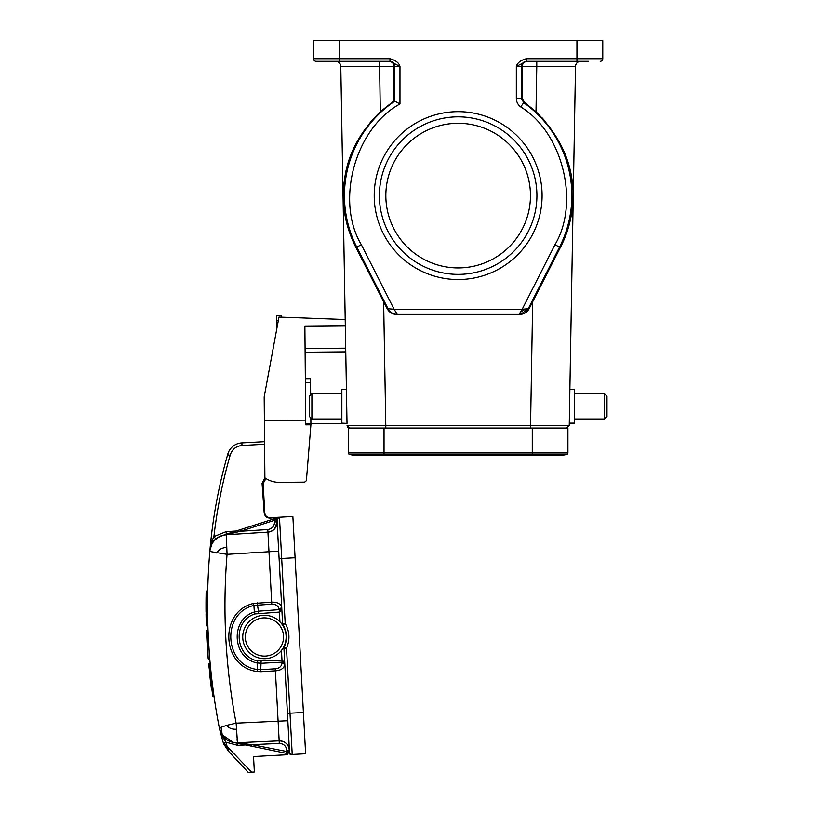 <?xml version="1.0" encoding="UTF-8"?>
<svg xmlns="http://www.w3.org/2000/svg" width="813" height="813" viewBox="0 0 813 813"><rect width="100%" height="100%" fill="white"/><g stroke="black" fill="none" stroke-linecap="round" stroke-linejoin="round"><path stroke-width="1.22" d="M284.753 647.392A2.581 1.829 -93.1 0 0 284.682 648.307L283.93 648.347L287.426 713.336L283.93 648.347A2.581 2.581 0 0 1 284.164 647.118L286.511 648.215C290.15 639.74 289.713 631.488 285.18 623.459L281.684 558.47L279.103 558.602L282.599 623.591L281.552 623.652M283.524 624.455L285.18 623.459L283.351 623.551A2.581 1.829 86.9 0 0 283.524 624.455L282.965 624.791A2.581 2.581 0 0 1 282.599 623.591L283.351 623.551M374.224 195.608A83.932 83.932 0 0 1 458.156 111.676A83.932 83.932 0 0 1 542.088 195.608A83.932 83.932 0 0 1 458.156 279.54A83.932 83.932 0 0 1 374.224 195.608M536.926 195.608A78.77 78.77 0 0 0 458.156 116.838A78.77 78.77 0 0 0 379.386 195.608A78.77 78.77 0 0 0 458.156 274.377A78.77 78.77 0 0 0 536.926 195.608M530.472 195.608A72.316 72.316 0 0 0 458.156 123.291A72.316 72.316 0 0 0 385.84 195.608A72.316 72.316 0 0 0 458.156 267.924A72.316 72.316 0 0 0 530.472 195.608M604.415 393.695L606.996 396.277L606.996 416.419L604.415 419L574.456 419L604.415 419L604.415 393.695L574.456 393.695M569.883 389.559L574.456 389.559L574.456 423.136L569.293 423.136L569.252 425.504L566.671 428.045L569.252 425.504L575.523 66.381A5.163 5.163 0 0 1 578.765 61.676M569.588 406.348L575.523 66.381A5.163 5.163 0 0 1 580.685 61.31M311.897 419L311.897 393.695L309.316 396.277L309.316 416.419L311.897 419L341.856 419M389.01 61.31C392.039 61.625 393.736 63.323 394.102 66.381L340.789 66.381C340.545 63.668 339.092 61.991 336.409 61.371A5.163 5.163 0 0 1 340.789 66.381L346.429 389.559L341.856 389.559L341.856 423.136L347.019 423.39L310.912 423.705M346.724 406.348L346.429 389.559L346.724 406.348M579.903 61.371C577.22 61.991 575.756 63.668 575.523 66.381L536.783 66.381L536.001 111.737C560.899 136.675 573.256 164.622 573.094 195.608C572.891 214.256 568.653 231.532 560.36 247.467L529.111 308.747C527.098 312.355 524.029 314.235 519.903 314.407L519.04 314.407L522.21 309.245L528.257 308.747L520.909 314.235L519.04 314.407L397.272 314.407L394.102 309.245L388.055 308.747L356.755 247.061L361.358 244.723L394.102 309.245L522.21 309.245L554.954 244.723C580.136 202.63 562.667 132.316 520.716 106.91C517.901 104.806 516.438 101.991 516.336 98.464L522.21 98.099L524.395 102.306L523.694 102.682A113.708 113.708 0 0 1 559.557 247.061L554.954 244.723M536.001 111.737L524.395 102.306M588.582 61.31L526.661 61.31A5.163 5.163 -90 0 0 521.499 66.473L516.336 66.473L526.336 61.31L526.336 58.729C520.645 60.264 517.312 62.845 516.336 66.473L516.336 98.464M370.962 121.483L356.948 141.97M344.051 182.569L343.421 189.541M356.145 61.31L327.73 61.31L356.145 61.31M206.004 608.215L206.004 607.535M206.878 639.109L206.736 636.233M206.563 632.555L207.122 643.479M207.386 647.788L207.539 649.983M207.508 649.638L207.366 647.483M207.722 652.615L206.929 640.075A643.754 643.754 0 0 0 208.209 658.865L206.888 630.248L208.026 630.187L208.474 639.994A642.209 642.209 0 0 0 209.795 659.18L208.209 658.865L206.492 630.675A643.754 643.754 0 0 0 206.929 640.075L207.691 652.107M206.604 633.297L206.553 632.138M207.559 601.945L207.559 602.372C207.742 587.464 207.742 587.464 207.559 602.372C207.6 617.301 207.6 617.301 207.559 602.372L207.549 603.896M207.579 611.752L207.569 611.091M207.579 611.661L207.559 608.541M207.589 612.413L207.589 613.114M207.6 613.52L207.874 625.878L206.736 625.939L207.874 625.878M209.683 553.236L209.886 550.767C207.345 580.462 206.878 610.207 208.474 639.994C210.079 669.77 213.738 699.292 219.449 728.55L221.045 727.279L226.776 725.328L236.136 723.164L237.467 742.736L279.164 740.856L275.394 670.827C280.871 670.41 284.011 668.337 284.804 664.597L282.111 662.717L282.081 662.158L284.692 662.493L281.979 660.136L281.45 650.441M227.264 749.85L248.178 772.35L228.677 751.497L225.821 742.157L221.116 734.037L219.449 728.58C213.738 699.302 210.079 669.78 208.474 639.994A642.209 642.209 0 0 1 208.026 630.187L208.87 646.752M209.215 651.792L208.921 647.463M210.841 670.491L210.171 663.479C214.917 705.714 214.917 705.714 210.171 663.479L209.043 663.53L212.793 696.152L208.656 663.987M212.366 695.796L213.971 696.091L211.99 680.928M211.522 676.883L211.461 676.253M289.113 753.915L291.562 754.413A2.581 2.581 0 0 0 292.223 754.464L305.627 753.742L292.873 516.489L278.168 517.292M270.201 518.125L270.18 517.708C267.01 517.556 265.201 515.93 264.743 512.82L264.743 512.82C265.201 515.93 267.01 517.556 270.18 517.708C267.01 517.556 265.201 515.93 264.743 512.82L263.168 483.42L264.743 512.82L264.184 512.851C264.753 516.275 266.766 518.033 270.201 518.125L279.469 517.21A2.581 2.581 0 0 0 277.02 519.924L281.725 607.352L279.255 609.506C278.371 605.909 275.881 604.13 271.786 604.191L253.91 605.431L254.347 612.016C230.018 619.293 232.122 658.286 257.101 662.9L257.365 669.485C224.012 665.491 221.187 612.992 253.91 605.431L253.351 603.49L271.705 602.169C277.203 601.976 280.546 603.703 281.725 607.352L282.599 623.591M277.142 522.159L277.131 521.865A9.817 9.817 0 0 0 277.121 521.814L278.707 551.214L268.991 551.732L267.934 532.139L226.288 534.741L227.061 554.344L211.126 551.692L209.886 550.736L211.756 544.263C215.018 538.48 219.866 535.3 226.288 534.741L267.934 532.139A9.817 9.817 0 0 0 274.774 528.724A9.817 9.817 0 0 1 267.934 532.139L267.782 529.558C272.081 528.846 274.337 526.306 274.55 521.956L274.459 520.35L278.341 517.475M286.105 635.817A21.697 21.697 0 0 1 265.597 658.652A21.697 21.697 0 0 1 242.772 638.154A21.697 21.697 0 0 1 263.27 615.319A21.697 21.697 0 0 1 286.105 635.817A21.697 21.697 0 0 1 265.597 658.652A21.697 21.697 0 0 1 242.772 638.154M550.503 454.437A34.095 34.095 0 0 0 566.732 454.437A1.545 1.545 0 0 0 567.921 452.932L567.921 428.045L348.391 428.045L348.391 452.932L384.031 452.932L384.031 455.422L357.69 455.422A34.095 34.095 0 0 1 349.58 454.437A1.545 1.545 0 0 1 348.391 452.932M349.58 454.437A34.095 34.095 0 0 0 365.809 454.437A34.095 34.095 0 0 1 349.58 454.437L566.732 454.437A1.545 1.545 0 0 0 567.921 452.932L384.031 452.932L384.031 428.045M558.622 455.422A34.095 34.095 0 0 0 566.732 454.437A34.095 34.095 0 0 1 558.622 455.422L532.281 455.422L532.281 428.045M276.522 330.373L276.39 315.535L281.552 315.495L281.572 317.161M279.916 621.782L279.398 612.087L255.048 613.927C232.813 620.278 234.144 656.061 257.589 660.928L281.979 660.136L282.081 662.158L261.237 663.276L257.101 662.9L257.589 660.928M279.255 609.506L279.398 612.087L281.837 609.455L258.432 611.183L258.544 613.205M255.048 613.927L254.347 612.016L258.432 611.183L257.162 602.85M274.55 521.956L277.121 521.814L277.182 518.897L279.469 517.21L270.18 517.708C267.01 517.556 265.201 515.93 264.743 512.82L264.774 513.176M279.672 743.428L279.286 743.438C283.635 743.682 286.146 745.958 286.826 750.277L289.398 750.135L287.822 720.735L236.136 723.164C225.455 667.3 222.437 611.03 227.061 554.344L268.991 551.732L271.786 604.191M288.239 746.009L289.398 750.114A9.817 9.817 0 0 1 289.398 750.135A9.817 9.817 0 0 0 289.398 750.084L289.398 750.135C288.513 744.251 285.099 741.161 279.164 740.856L279.276 743.438L251.898 744.667L251.583 746.182L287.711 753.621L287.609 752.127L291.562 754.413A2.581 2.581 0 0 0 292.223 754.464L289.997 713.204L287.426 713.336L289.499 752.025L251.898 744.667L233.138 742.391L251.583 746.182L240.821 743.966M275.261 668.804L275.394 670.827L260.861 671.701L260.729 669.678L275.261 668.804C279.337 668.428 281.623 666.396 282.111 662.717M289.143 745.358L289.184 746.07M288.381 731.202L288.686 736.791M288.402 731.649L288.9 740.755M288.971 742.198L289.052 743.722M277.243 523.918L277.548 529.649M277.629 531.123L277.721 532.881M277.142 522.18L277.131 521.855A9.817 9.817 0 0 0 277.121 521.814C276.827 527.718 273.768 531.153 267.934 532.139L268.239 532.109M282.548 625.045L282.965 624.791A23.76 23.76 0 0 1 284.164 647.118L283.727 646.914M292.223 754.464A2.581 2.581 0 0 1 289.499 752.025A2.581 2.581 0 0 0 292.223 754.464M260.861 671.701L257.02 671.477L257.365 669.485L260.729 669.678L261.125 661.254M257.02 671.477C221.664 667.168 218.545 611.711 253.351 603.49M283.015 741.456L282.426 741.263L283.015 741.456M279.408 740.846L279.164 740.856A9.817 9.817 0 0 1 288.463 746.446A9.817 9.817 0 0 0 279.164 740.856L279.408 740.846M226.105 534.751L267.934 532.139C273.768 531.153 276.827 527.718 277.121 521.814L274.652 528.867M278.168 517.302L276.41 518.094M225.892 534.304L278.32 517.485M238.605 530.228L236.715 530.828M233.717 531.793L231.166 532.606M228.595 533.44L226.085 534.243M211.756 544.263C213.616 539.436 218.463 536.255 226.288 534.741L240.424 531.265L239.947 529.791L273.991 518.877L274.459 520.35L275.129 520.025L275.109 518.511M219.449 728.55A17.561 17.561 0 0 0 222.732 735.856A17.561 17.561 0 0 1 219.449 728.55L223.118 742.249L219.449 728.55L222.711 735.826C226.349 740.44 231.268 742.747 237.467 742.736L279.164 740.856M251.583 746.182L286.593 753.397L286.826 750.277M287.182 753.509L287.751 754.708L253.534 756.547L254.367 772.015L249.256 772.289M291.562 754.413L290.2 754.139M240.424 743.895L237.111 743.204M236.979 742.747L237.559 742.726M237.233 740.877L237.091 739.088M236.959 737.076L236.807 734.728M214.368 540.482L217.975 537.434A17.561 17.561 0 0 0 215.923 538.958L213.138 541.997M211.451 544.893L210.567 547.21M222.864 535.279L222.04 535.533M286.593 753.397L287.65 753.59M219.815 730.074L220.272 731.446M220.323 731.588L221.227 733.539M221.776 734.485L233.138 742.391M211.045 545.828L211.38 545.025M210.75 546.621L212.356 543.186M213.534 541.468L214.541 540.289M218.077 537.373A17.561 17.561 0 0 1 222.02 535.543A17.561 17.561 0 0 0 218.077 537.373L218.128 537.342M212.051 540.757L213.9 536.61C217.061 509.09 222.467 482.007 230.13 455.382L227.63 454.721C218.595 486.164 212.681 518.176 209.886 550.767L212.051 540.757L213.148 541.976M211.847 544.08L212.213 543.419M208.474 639.994L209.449 654.872M225.618 534.791L226.288 534.741A17.561 17.561 0 0 0 222.315 535.452L224.5 534.944M237.487 743.052L237.467 742.736A17.561 17.561 0 0 1 233.412 742.442A17.561 17.561 0 0 0 237.467 742.736L276.207 740.989M223.748 737.066A17.561 17.561 0 0 0 225.028 738.326A17.561 17.561 0 0 1 223.748 737.066M225.587 738.804A17.561 17.561 0 0 0 232.813 742.32A17.561 17.561 0 0 1 225.587 738.804M237.498 743.285L237.589 745.318L225.821 742.157L223.687 742.909L223.118 742.249L251.542 772.167M206.116 593.185L206.004 602.433L207.559 602.372M210.455 544.598L211.36 536.123L210.455 544.598M206.004 604.831L206.024 611.498M206.035 612.189L206.024 611.193M206.014 610.451L206.736 625.939M206.309 625.543L206.096 616.447M206.004 604.76L206.106 593.663M206.106 594.059L206.004 604.587M206.004 606.091L206.014 610.421M206.492 630.675L206.888 630.248L206.492 630.675A643.754 643.754 0 0 0 206.929 640.075L207.864 654.516M264.571 441.683L241.857 442.902A15.498 15.498 0 0 0 227.63 454.721A502.607 502.607 0 0 0 211.36 536.123L211.36 536.123A502.607 502.607 0 0 1 227.63 454.721A502.607 502.607 0 0 0 211.36 536.123L211.36 536.123A502.607 502.607 0 0 1 227.63 454.721A15.498 15.498 0 0 1 241.857 442.902L242 445.483L264.601 444.264M263.168 483.42L265.973 478.542L263.168 483.42L262.081 483.481L264.184 512.851M206.126 592.626L206.004 604.598M206.004 605.35L206.004 607.484M206.004 607.555L206.014 610.024M206.004 607.179L206.004 605.98M206.024 610.634L206.004 604.486M207.61 614.12L206.055 613.754L206.146 619.303M210.902 684.81L211.502 689.475M209.703 674.505L210.445 681.06M223.118 742.249L228.677 751.497L223.931 744.312M228.494 750.826L223.687 742.909M207.559 607.86L207.569 611.102M207.61 597.037L207.62 596.051M207.671 592.992L207.569 600.268M211.207 673.987L211.278 674.597M212.742 686.985L212.874 688.052M212.051 681.467L211.583 677.402M206.004 607.23L206.004 605.126M206.024 600.126L206.014 600.777L206.024 600.126A643.754 643.754 0 0 1 206.035 599.211L206.045 597.616M206.004 602.352L206.004 607.636M206.004 604.029L206.004 603.266M206.055 597.464L206.045 598.124M207.6 597.514A642.209 642.209 0 0 0 207.579 599.09M346.511 393.959L346.551 396.541M336.409 61.371A5.163 5.163 0 0 1 340.789 66.381L347.019 423.39M576.956 61.31L576.956 58.729L602.779 58.729A2.581 2.581 0 0 1 600.197 61.31A2.581 2.581 0 0 0 602.779 58.729L602.779 40.65L313.533 40.65L313.533 58.729A2.581 2.581 0 0 0 316.115 61.31L339.356 61.31L316.115 61.31A2.581 2.581 0 0 1 313.533 58.729L339.356 58.729L339.356 61.31L389.976 61.31L399.976 66.473L394.102 66.381M389.976 61.31L389.976 58.729C395.718 60.304 399.051 62.896 399.976 66.473L399.976 103.973L394.092 100.802L394.102 66.473M399.976 103.973C355.169 128.027 335.098 201.167 361.358 244.723M335.627 61.31L335.627 61.31A5.163 5.163 0 0 1 340.789 66.381A5.163 5.163 0 0 0 335.627 61.31M343.493 203.311L343.625 204.876M346.023 220.211L346.836 223.565M349.427 232.172L355.83 247.233M519.903 314.407L397.272 314.407C393.136 314.245 390.067 312.365 388.055 308.747L387.201 308.747L355.952 247.467C344.468 224.845 340.81 201.136 344.986 176.319C348.716 152.864 360.494 131.33 380.311 111.737L394.092 100.802M536.783 61.31L536.783 66.381L522.21 66.381L522.21 98.099M522.21 66.381C522.576 63.323 524.273 61.625 527.302 61.31M396.409 314.407C392.283 314.235 389.214 312.355 387.201 308.747M383.634 301.714L385.789 425.504L347.06 425.504L349.641 428.045L347.923 427.384L349.641 428.045M347.74 427.211L347.06 425.504L347.74 427.211M566.885 232.172L569.476 223.565M572.891 189.531L571.051 174.856M545.35 121.483L541.702 117.418M385.789 428.045L385.789 425.504L569.252 425.504M345.21 319.529L278.981 317.06L264.184 396.917L264.388 420.504L305.708 420.138L304.885 326.043L345.312 325.688M279.398 482.353L303.91 482.139L279.398 482.353A24.797 24.797 0 0 1 264.886 477.82L264.388 420.504M303.91 482.139A2.581 2.581 0 0 0 306.46 479.792L306.694 477.17M305.708 420.138L305.749 424.843L310.912 424.793L306.46 479.792M310.647 394.264L311.328 394.264M345.769 351.866L305.119 352.222M305.353 378.695L310.515 378.655L310.657 394.935M310.861 417.963L310.912 424.793M222.315 535.452A17.561 17.561 0 0 1 226.288 534.741L265.089 532.312M282.965 624.791A23.76 23.76 0 0 1 284.164 647.118M245.353 638.012A19.116 19.116 0 0 0 265.465 656.071A19.116 19.116 0 0 0 283.524 635.959A19.116 19.116 0 0 0 263.412 617.9A19.116 19.116 0 0 0 245.353 638.012M276.43 320.698L278.31 320.688M284.692 662.493L284.804 664.597M283.93 648.347L282.883 648.408M295.089 557.748L281.684 558.47L279.469 517.21L278.31 517.546L279.459 517.21M275.129 520.025L277.02 519.924L277.182 518.897M284.682 648.307L286.511 648.215L289.997 713.204L303.412 712.483M275.648 518.338L274.266 517.84L273.991 518.867M215.16 539.659L217.975 537.434A17.561 17.561 0 0 0 215.923 538.958L213.9 536.61L226.095 531.641L226.258 534.182M267.782 529.558L240.424 531.265L274.459 520.35M226.705 547.403C221.736 547.759 218.453 549.649 216.847 553.084M222.325 735.308L221.045 727.279M237.589 745.318L245.587 744.952M299.804 712.676L299.286 712.706M227.589 533.755L239.947 529.791L236.136 531.021L226.095 531.641M220.557 733.56L221.116 734.037M264.886 477.81L262.081 483.481M230.13 455.382C231.918 449.498 235.882 446.195 242 445.483M227.742 747.818L226.207 745.379M236.471 729.22C232 729.454 228.768 728.153 226.776 725.328M525.696 308.96L520.371 312.233M519.527 313.625L520.909 314.235L519.04 314.407M389.651 61.31A5.163 5.163 -90 0 1 394.813 66.473L394.813 101.178A113.708 113.708 0 0 0 356.755 247.061L355.952 247.467M316.115 61.31A2.581 2.581 0 0 1 313.533 58.729M526.336 60.528L526.336 61.31M520.716 106.91L523.694 102.682L521.499 98.464L521.499 66.473L522.21 66.473M339.356 40.65L339.356 58.729L389.976 58.729M380.311 111.737L379.529 61.31M526.336 58.729L576.956 58.729L576.956 40.65M560.36 247.467L559.557 247.061L528.257 308.747L529.111 308.747M532.678 301.714L530.523 428.045M305.088 348.523L345.708 348.177M305.739 423.695L310.912 423.654M310.546 382.669L305.383 382.72M384.031 455.422L532.281 455.422M278.707 551.214L278.453 546.58M278.137 540.625L277.843 535.157M277.67 531.976L277.518 529.111M277.375 526.519L277.233 523.735M277.131 521.824L276.349 526.214M289.011 742.97L288.859 740.115M288.066 725.237L287.822 720.735M288.859 739.972L289.011 742.838M277.883 535.991L277.853 535.259M277.66 531.834L277.558 529.913M277.548 529.751L277.507 528.978M277.324 525.493L277.233 523.785M277.182 517.851L275.302 518.45M233.128 531.976L230.597 532.789M228.077 533.602L226.979 533.958M275.17 518.491L275.892 518.267M291.095 754.322L290.404 754.179M233.158 742.391L234.063 742.584M230.831 741.751L232.345 742.208M209.886 550.767L210.211 548.592M206.156 591.132L207.722 590.645M207.925 655.268L208.118 657.687M206.624 633.957L208.209 658.865L206.624 633.967M206.797 637.544L208.026 656.518M228.677 751.497L223.209 742.513M206.024 611.366L206.035 612.087M206.004 602.433L206.004 604.384M206.004 607.016L206.014 609.547M206.014 600.655L206.024 599.964M206.604 633.307L206.522 631.518M210.597 682.341L211.461 689.231M222.711 735.826C225.699 740.237 230.618 742.543 237.467 742.736M218.047 537.393L221.705 535.645M311.897 393.695L341.856 393.695M574.456 423.136L569.293 423.136"/></g></svg>
